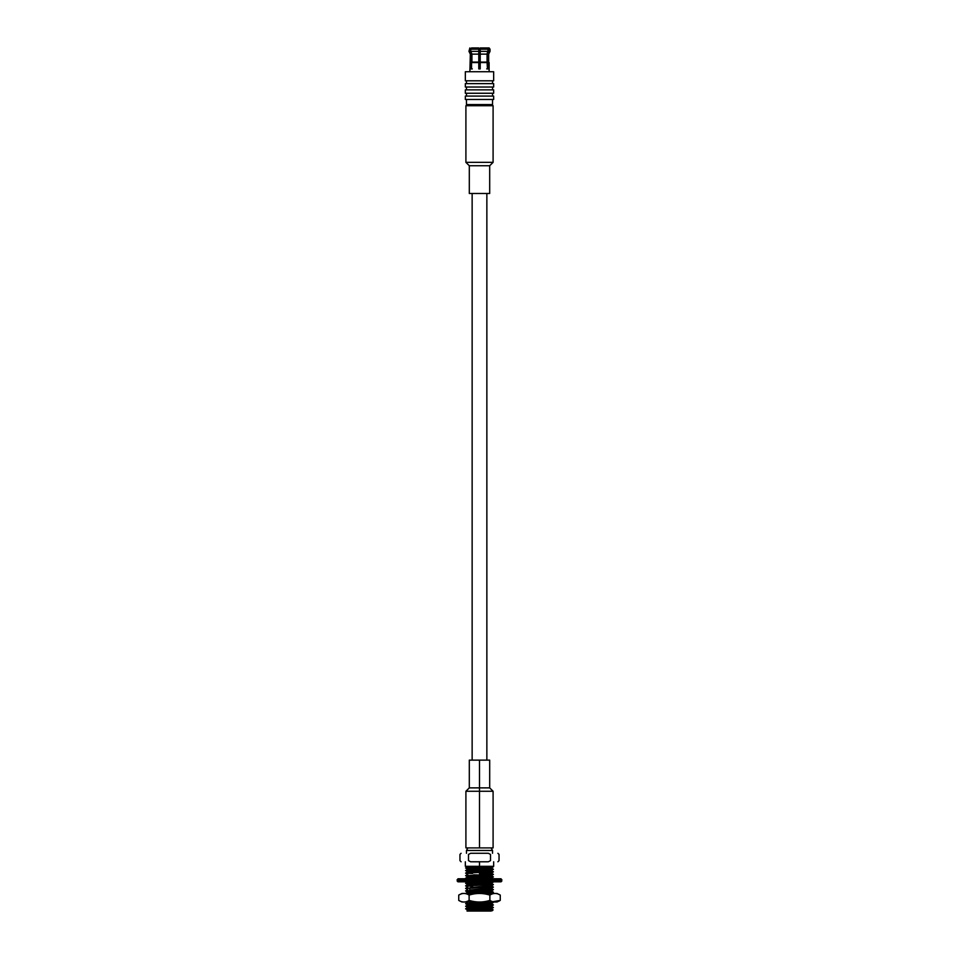<?xml version="1.0" encoding="UTF-8"?>
<svg xmlns="http://www.w3.org/2000/svg" width="959" height="959" viewBox="0 0 959 959"><rect width="100%" height="100%" fill="white"/><g stroke="black" fill="none" stroke-linecap="round" stroke-linejoin="round"><path stroke-width="1.44" d="M491.236 893.488L489.27 893.249L491.2 893.476L493.406 892.242L465.583 893.488L493.417 892.218L489.27 891.894M467.776 892.23L491.224 890.935L467.776 892.23M469.73 889.916L491.224 888.394L469.73 889.916M489.27 890.707L491.2 890.959L493.417 889.676L465.583 890.947L469.73 891.271L465.583 890.947L467.776 889.664M471.001 887.435L491.224 885.84L471.001 887.435M489.27 888.154L491.2 888.418L493.406 887.135L465.583 888.394L493.417 887.123L491.2 885.828M473.638 885.001L467.776 884.582L479.5 883.934L467.776 884.57L479.572 885.205L467.776 884.57L491.224 883.299L467.776 884.582L473.638 885.001M485.362 885.421L491.2 885.864L493.417 884.57L465.594 885.864L467.8 884.558L465.594 883.287L472.535 882.879L465.583 883.299L467.8 882.004L473.638 882.46L467.429 881.824M485.362 882.867L491.2 883.311L493.406 882.04L472.535 882.879L493.417 882.028M481.586 878.768L491.224 878.204L481.586 878.768M467.776 876.934L491.224 875.663L485.362 875.231L491.224 875.651L479.5 876.286L491.224 875.651L485.362 875.219L491.224 875.663L467.8 876.91L465.594 878.18L472.535 877.773L465.583 878.204L466.542 878.768M485.362 877.773L491.2 878.216L493.406 876.946L472.535 877.773L493.417 876.934L491.2 875.675L493.406 874.392L466.278 875.783M479.428 875.016L473.638 874.812L479.428 875.016M479.5 873.745L491.224 873.098L479.428 873.745M473.638 872.246L467.776 871.839L479.5 871.192L467.776 871.827L491.224 870.568L467.8 871.815L465.594 873.122L470.234 873.457M485.362 872.678L491.2 873.122L493.406 871.851L465.594 873.086L493.417 871.827L491.2 870.544M485.362 870.125L479.428 869.921L491.224 870.556L485.362 870.976L491.2 870.568L493.406 869.298L465.583 870.556L467.8 871.851M479.5 868.65L467.776 869.286L473.638 869.717L467.776 869.286L479.5 868.638L467.776 869.274L473.638 869.705L467.776 869.274L491.224 868.015L485.362 867.595L491.224 868.003L479.5 868.638L491.224 868.003L485.362 867.583L491.224 868.015L479.428 868.65M477.27 911.05L467.093 911.05L479.5 911.05L479.5 910.295C463.665 910.535 462.921 910.786 477.27 911.05C462.921 910.786 463.665 910.535 479.5 910.295L479.5 911.05L467.093 911.05L477.27 911.05M467.776 910.067L479.5 909.432L467.8 910.043L467.045 911.05M479.5 909.42L491.224 908.784L479.5 909.432M469.73 907.753L479.5 906.878L467.8 907.49L465.594 908.772L493.417 907.514L465.583 908.784L467.8 910.079M489.366 908.545L485.362 909.216L491.224 908.784L493.118 909.875M479.5 906.866L491.224 906.243L479.5 906.878M469.73 905.2L479.5 904.325L467.8 904.948L465.583 906.231L493.406 904.948L491.2 906.255L485.362 906.663L489.27 905.991M479.5 904.325L491.224 903.69L479.5 904.325M469.73 902.659L473.77 901.987L467.033 901.987M489.27 903.45L485.362 904.121L491.224 903.678L493.406 904.948L465.583 906.231L467.8 907.526M488.67 62.107L488.67 54.124L488.67 62.107L487.783 62.107L488.67 62.107M472.296 68.904L470.821 68.904L471.217 62.107L470.821 68.904L471.552 68.904L471.552 62.563L478.781 62.563L478.781 68.904L480.219 68.904L480.219 62.563L487.448 62.563L487.448 68.904L488.179 68.904L487.783 54.124L488.958 51.342L490.037 51.342L490.037 49.197L490.037 51.342L488.958 51.342L487.783 54.124L488.67 54.124L487.783 54.124L487.783 62.107L489.126 62.563L489.126 71.733L489.126 62.563L488.179 62.563L488.179 68.904L486.704 68.904M489.126 47.95L490.037 49.197L488.179 47.95L489.126 47.95M488.958 49.197L488.179 47.95L488.958 49.197L490.037 49.197L488.958 49.197L487.783 54.124L488.958 51.342L488.179 47.95L488.958 49.197M470.33 54.124L468.963 51.342L470.33 54.124L471.217 54.124L470.33 54.124L469.874 71.733M472.14 760.127L472.14 193.49L472.14 760.127M479.5 48.741L480.219 48.741L478.781 48.741L479.5 48.741L479.5 66.866L480.219 66.866L479.5 66.866L479.5 48.741M478.781 66.866L479.5 66.866L478.781 66.866M479.5 66.866L480.219 67.717L479.5 66.866M478.781 67.717L479.5 67.717L478.781 67.717M471.217 54.124L471.217 62.107L471.217 54.124L470.042 51.342L468.963 51.342L470.042 51.342L470.042 49.197L471.804 47.95L470.042 49.197L471.169 54.016M471.936 62.107L478.781 62.107L478.781 54.124L471.936 54.124L471.936 62.107L471.936 54.124L478.781 54.124L478.781 51.342L470.761 51.342L471.936 54.124L470.761 51.342L478.781 51.342L478.781 49.197L470.761 49.197L470.761 51.342L470.761 49.197L478.781 49.197L478.781 47.95L471.552 47.95L470.761 49.197L471.552 47.95L478.781 47.95L478.781 62.107L471.936 62.107M480.219 62.107L487.064 62.107L487.064 54.124L480.219 54.124L480.219 62.107L480.219 54.124L487.064 54.124L488.239 51.342L480.219 51.342L480.219 54.124L480.219 51.342L488.239 51.342L488.239 49.197L480.219 49.197L480.219 51.342L480.219 49.197L488.239 49.197L487.448 47.95L480.219 47.95L480.219 49.197L480.219 47.95L487.448 47.95L488.239 49.197L487.064 54.124L487.064 62.107L480.219 62.107L480.219 68.904L478.781 68.904L478.781 62.107M487.196 47.95L488.179 47.95L487.196 47.95M478.781 49.197L478.781 47.95M480.219 47.95L480.219 49.197M480.219 51.342L480.219 54.124M488.179 68.904L487.448 68.904L487.064 62.107L480.219 62.563M478.781 62.563L471.552 62.563L471.552 68.904L470.821 68.904M465.343 71.733L493.657 71.733L465.343 71.733L465.343 80.796L493.657 80.796L493.657 71.733L493.657 80.796L465.343 80.796M466.47 83.625L466.47 80.796L466.47 83.625M465.343 83.625L493.657 83.625L465.343 83.625L465.343 87.029L493.657 87.029L493.657 83.625L493.657 87.029L465.343 87.029M466.47 89.858L466.47 87.029L466.47 89.858M465.343 89.858L493.657 89.858L465.343 89.858L465.343 93.251L493.657 93.251L493.657 89.858L493.657 93.251L465.343 93.251M466.47 96.092L466.47 93.251L466.47 96.092M465.343 96.092L493.657 96.092L465.343 96.092L465.343 99.484L493.657 99.484L493.657 96.092L493.657 99.484L465.343 99.484M492.53 99.484L492.53 104.579L492.53 99.484M466.47 104.579L492.53 104.579L466.47 104.579L467.608 105.718L466.47 104.579L466.47 99.484M493.094 105.718L493.094 162.347L465.906 162.347L493.094 162.347L493.094 105.718L465.906 105.718L492.758 105.718M469.311 193.49L489.689 193.49L469.311 193.49L469.311 165.739L489.689 165.739L493.094 162.347L489.689 165.739L469.311 165.739L465.906 162.347L465.906 105.718M489.689 193.49L489.689 165.739L489.689 193.49M469.73 890.623L469.73 887.89L474.154 887.89M500.262 900.405L497.074 901.987L500.262 900.405L500.262 895.083L500.262 900.405C496.798 902.587 493.346 902.587 489.881 900.405C483.048 902.575 476.12 902.575 469.119 900.405C465.654 902.587 462.202 902.587 458.738 900.405L458.738 895.083C462.202 892.901 465.654 892.901 469.119 895.083L469.119 900.405C476.12 902.575 483.048 902.575 489.881 900.405L489.881 895.083C482.88 892.901 475.952 892.901 469.119 895.083C465.654 892.901 462.202 892.901 458.738 895.083L458.738 900.405C462.202 902.587 465.654 902.587 469.119 900.405L469.119 895.083C475.952 892.901 482.88 892.901 489.881 895.083L489.881 900.405C493.346 902.587 496.798 902.587 500.262 900.405L492.638 901.736M500.262 895.083C496.798 892.901 493.346 892.901 489.881 895.083C493.346 892.901 496.798 892.901 500.262 895.083L497.074 893.488L461.926 893.488L497.074 893.488L500.262 895.083M461.926 901.987L497.074 901.987L461.926 901.987L458.738 900.405M491.128 911.05L479.5 911.05L492.207 910.762M484.942 909.588C496.954 909.815 495.144 910.043 479.5 910.295C495.144 910.043 496.954 909.815 484.942 909.588M469.73 904.013L465.583 903.69L467.776 902.419M469.442 909.096L465.583 908.784M469.73 906.567L465.583 906.231M465.583 903.69L493.406 902.395L465.583 903.69L467.8 904.972M489.27 904.637L493.417 904.96M489.27 907.19L493.417 907.514L491.2 908.796M467.776 910.055L473.638 909.623M479.428 867.38L467.776 866.744L473.77 866.313L467.776 866.744L479.572 867.368L467.776 866.732L473.506 866.313L467.776 866.732L479.428 867.38M490.96 866.492L488.083 866.361M467.033 866.313L467.8 866.756L465.594 867.991L467.8 869.298L465.594 870.544L472.535 870.988L465.583 870.556L493.417 869.286L486.465 868.854L493.417 869.286L491.2 867.991L493.406 866.756L465.583 868.015L472.535 868.434L465.594 867.991L492.698 866.313M486.465 871.407L479.572 871.192M486.465 873.961L479.572 873.745M472.535 873.529L465.583 873.11L467.8 874.392L465.594 875.639L472.535 876.082L465.594 875.639L493.417 874.38L491.2 873.086M486.465 876.502L479.572 876.298M486.477 884.15L487.136 884.174M491.164 884.342L492.71 884.45M486.465 886.703L488.167 886.751M492.614 886.991L493.417 887.123M491.164 889.437L493.417 889.676L491.2 888.382M489.713 891.918L493.417 892.218L491.2 890.935M465.594 893.476L467.8 892.206L465.594 890.959L493.417 889.676M472.535 886.272L465.583 885.852L493.417 884.57L491.2 883.287M472.535 883.73L465.583 883.299M472.535 878.624L465.583 878.204M479.428 871.192L472.535 870.988M465.594 885.864L467.776 887.123M479.5 866.313L465.343 866.313L493.657 866.313L465.343 866.313L479.5 866.313L479.5 861.781L479.5 866.313L473.77 866.313M468.495 860.643C457.539 860.643 457.539 860.643 468.495 860.643C457.539 860.643 457.539 860.643 468.495 860.643L468.495 854.421C457.539 854.421 457.539 854.421 468.495 854.421L468.495 860.643L470.653 861.781C458.486 861.781 458.486 861.781 470.653 861.781L468.495 860.643M488.347 861.781C500.514 861.781 500.514 861.781 488.347 861.781L470.653 861.781C458.486 861.781 458.486 861.781 470.653 861.781L488.347 861.781C500.514 861.781 500.514 861.781 488.347 861.781L490.505 860.643C501.461 860.643 501.461 860.643 490.505 860.643L488.347 861.781M490.505 854.421C501.461 854.421 501.461 854.421 490.505 854.421L490.505 860.643C501.461 860.643 501.461 860.643 490.505 860.643L490.505 854.421L488.347 853.282L470.653 853.282L468.495 854.421C457.539 854.421 457.539 854.421 468.495 854.421L470.653 853.282C458.486 853.282 458.486 853.282 470.653 853.282C458.486 853.282 458.486 853.282 470.653 853.282L488.347 853.282L490.505 854.421C501.461 854.421 501.461 854.421 490.505 854.421L488.347 853.282C500.514 853.282 500.514 853.282 488.347 853.282L490.505 854.421M488.347 853.282C500.514 853.282 500.514 853.282 488.347 853.282M466.47 853.282L466.47 850.477L466.47 853.282M492.53 853.282L492.53 850.477L466.47 850.477L492.53 850.477L491.104 847.9M466.47 850.477L467.896 847.9L466.47 850.477M479.5 847.9L493.094 847.9L465.906 847.9L479.5 847.9L479.5 791.271L465.906 791.271L493.094 791.271L479.5 791.271L479.5 847.9M479.5 787.878L469.311 787.878L489.689 787.878L479.5 787.878L479.5 791.271L493.094 791.271L465.906 791.271L479.5 791.271L479.5 787.878L489.689 787.878L469.311 787.878L479.5 787.878L479.5 760.127L469.311 760.127L489.689 760.127L479.5 760.127L479.5 787.878M479.5 760.127L489.689 760.127L479.5 760.127M479.5 880.973L501.869 880.973L457.131 880.973L479.5 880.973L479.5 879.619L457.131 879.619L501.869 879.619L479.5 879.619L479.5 880.973L457.131 880.973L501.869 880.973L479.5 880.973L479.5 881.824L501.018 881.824L457.982 881.824L479.5 881.824L479.5 880.973M479.5 879.619L501.869 879.619L457.131 879.619L479.5 879.619L479.5 878.768L457.982 878.768L501.018 878.768L479.5 878.768L479.5 879.619M486.86 760.127L486.86 193.49M468.963 51.342L469.874 47.95M488.67 54.124L490.037 51.342M492.53 83.625L492.53 80.796M492.53 89.858L492.53 87.029M492.53 96.092L492.53 93.251M491.392 105.718L492.53 104.579M472.703 886.643L470.042 887.89M469.73 891.99L469.73 893.488M489.27 890L489.27 891.175M489.27 891.187L489.27 893.488M489.27 901.987L489.27 902.743M461.926 893.488L458.738 895.083M492.303 910.702L493.118 909.887M492.698 901.987L493.406 902.395L491.2 903.702M491.2 906.219L493.406 907.49M465.594 875.675L467.8 876.946M467.8 887.111L465.594 888.382L467.8 889.688M492.207 878.768L491.236 878.204M493.657 866.313L493.657 861.781M465.343 866.313L465.343 861.781M461.099 853.282L459.96 854.421L459.96 860.643L461.099 861.781M497.901 861.781L499.04 860.643L499.04 854.421L497.901 853.282M469.311 760.127L469.311 787.878L465.906 791.271L465.906 847.9M489.689 760.127L489.689 787.878L493.094 791.271L493.094 847.9M501.018 881.824L501.869 880.973L501.018 878.768M457.982 881.824L457.131 880.973L457.982 878.768"/></g></svg>
